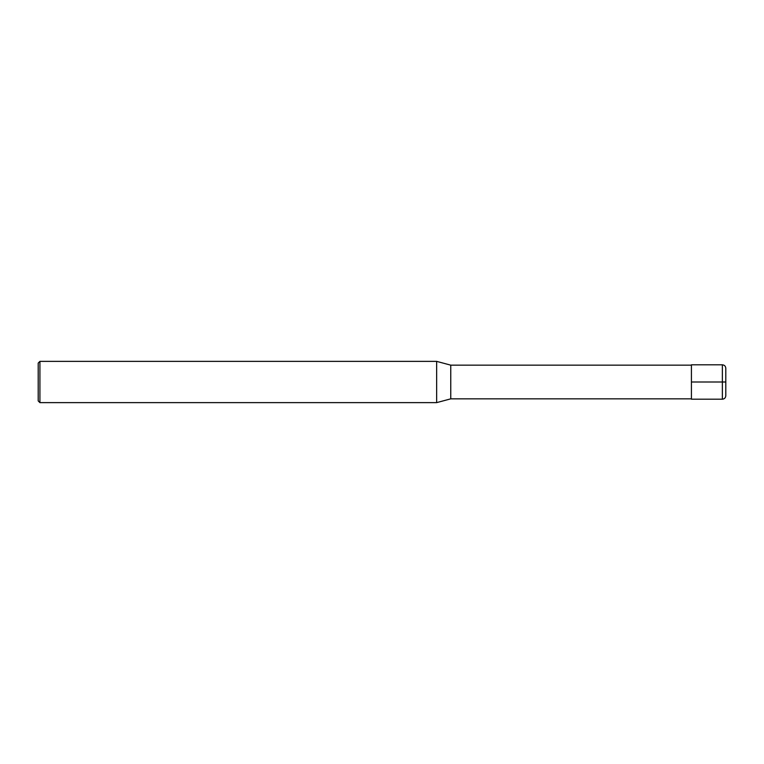 <?xml version="1.0" encoding="UTF-8"?>
<svg xmlns="http://www.w3.org/2000/svg" width="764" height="764" viewBox="0 0 764 764"><rect width="100%" height="100%" fill="white"/><g stroke="black" fill="none" stroke-linecap="round" stroke-linejoin="round"><path stroke-width="1.15" d="M691.42 398.846L450.76 398.846L450.76 365.154L691.42 365.154M450.76 365.154L436.645 361.372L436.645 402.628L450.76 398.846M39.919 361.372L38.2 363.091L38.2 400.909L39.919 402.628L39.919 361.372L436.645 361.372M725.8 382L725.8 395.752C725.599 397.843 724.453 398.989 722.362 399.19L691.42 399.19L691.42 364.81L722.362 364.81L722.362 382L725.8 382L725.8 368.248C725.599 366.157 724.453 365.011 722.362 364.81M691.42 382L722.362 382L722.362 399.19M39.919 402.628L436.645 402.628"/></g></svg>
